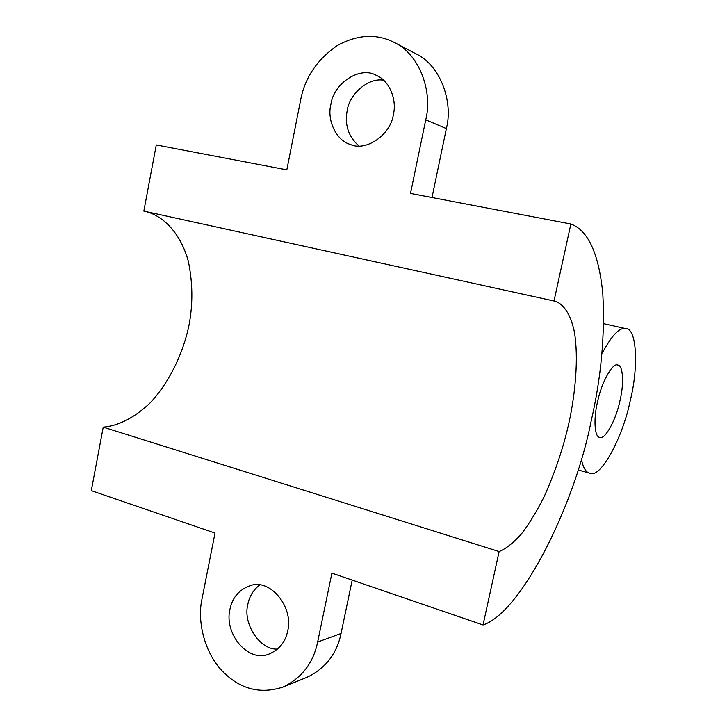 <?xml version="1.0" encoding="UTF-8"?>
<svg xmlns="http://www.w3.org/2000/svg" width="727" height="727" viewBox="0 0 727 727"><rect width="100%" height="100%" fill="white"/><g stroke="black" fill="none" stroke-linecap="round" stroke-linejoin="round"><path stroke-width="1.09" d="M601.956 353.74C611.698 335.329 619.686 326.959 625.911 328.631C636.943 328.45 638.615 367.253 630.345 400.186C622.875 437.49 600.475 478.748 590.07 473.286C586.08 472.659 583.181 467.924 581.364 459.091M554.01 300.996L143.837 211.112L156.269 144.955L286.829 169.845L300.724 99.563C305.095 77.289 317.363 59.241 337.519 45.392C357.766 34.423 376.722 33.46 394.37 42.493C419.424 54.071 432.965 91.729 425.74 119.837L410.501 193.427L570.877 224.007L554.01 300.996L554.683 301.123C563.498 303.632 570.65 314.155 574.43 332.13C578.637 357.748 575.52 393.28 568.632 424.314C563.062 448.577 554.892 472.723 544.132 496.723C536.69 511.554 528.992 524.131 521.023 534.445C513.18 543.051 505.874 548.758 499.122 551.566L103.234 427.149L91.293 490.643L215.019 533.064L201.97 599.057C197.09 620.985 204.251 652.219 222.071 670.821C239.783 689.141 260.121 694.539 283.094 687.033C301.832 677.937 313.346 662.933 317.644 642.032L341.054 633.49L352.195 580.101M570.877 224.007C588.061 230.277 598.694 253.323 602.774 293.145C605.109 334.684 601.22 377.422 591.106 421.333C574.621 505.12 521.459 612.398 483.037 624.956L331.903 573.14L317.644 642.032M499.122 551.566L483.037 624.956M229.905 609.435C223.961 634.089 248.534 663.406 269.417 653.882C279.377 649.511 285.475 641.85 287.719 630.909C293.763 606.827 269.971 578.083 250.261 585.671C239.128 589.588 232.34 597.512 229.905 609.435M103.234 427.149C118.456 425.858 133.922 417.952 149.635 403.412C169.545 382.566 183.522 352.231 189.038 325.014C193.028 303.941 192.782 282.676 188.311 261.211C180.869 233.976 163.802 215.655 144.9 211.321M330.876 104.452C326.786 120.01 336.138 140.638 350.414 144.464C365.508 151.798 390.672 135.186 393.352 114.584C397.124 100.035 389.545 80.579 376.395 75.399C360.619 65.784 333.693 82.76 330.876 104.452M432.002 197.526L446.378 128.579C453.412 101.444 440.235 65.021 415.826 53.725L394.37 42.493M358.838 145.909C348.442 136.594 344.543 124.88 347.152 110.777C349.342 93.865 368.625 77.271 383.638 80.234M283.094 687.033L307.312 677.155C325.614 668.286 336.865 653.727 341.054 633.49M277.578 649.075C260.293 650.401 242.527 623.957 247.852 604.319C249.306 596.567 253.205 590.142 259.521 585.062M619.967 400.722C624.12 384.092 623.184 364.936 617.741 365.072C612.852 362.128 601.365 382.52 597.549 401.867C593.359 418.834 594.495 437.545 599.83 437.327C604.909 440.135 616.205 419.597 619.967 400.722M446.378 128.579L425.74 119.837M603.674 323.669L625.911 328.631M590.07 473.286L578.074 469.96"/></g></svg>
